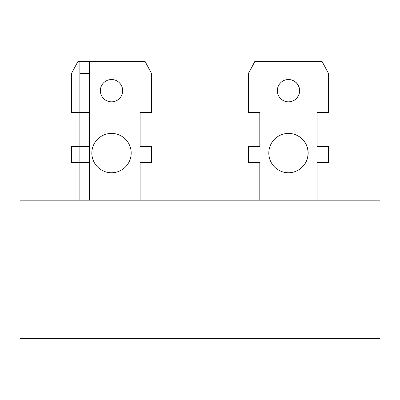 <?xml version="1.0" encoding="UTF-8"?>
<svg xmlns="http://www.w3.org/2000/svg" width="400" height="400" viewBox="0 0 400 400"><rect width="100%" height="100%" fill="white"/><g stroke="black" fill="none" stroke-linecap="round" stroke-linejoin="round"><path stroke-width="0.6" d="M20 200.185L20 338.395L380 338.395L380 200.185L20 200.185M259.805 162.55L259.805 200.185M317.06 200.185L317.06 162.55L328.33 162.55M328.33 146.53L317.06 146.53L317.06 112.625L328.33 112.625M317.06 112.625L328.43 112.625L328.43 73.34L322.14 61.605L254.73 61.605L248.44 73.34L248.44 112.625L259.91 112.625L259.91 146.53L248.44 146.53L248.44 162.55L248.54 146.53M259.805 112.625L259.805 146.53M288.435 133.41A19.67 19.67 0 0 1 308.055 153.08A19.67 19.67 0 0 1 288.435 172.75M288.435 79.53A11.155 11.155 0 0 1 299.54 90.68A11.155 11.155 0 0 1 288.435 101.835M89.45 200.185L89.45 61.605L145.17 61.605L151.46 73.34L151.46 112.625L140.09 112.625L140.09 146.53L151.46 146.53L151.46 162.55L140.09 162.55L140.09 200.185M79.885 200.185L79.885 162.55L71.57 162.55L71.57 146.53L79.885 146.53L79.885 112.625L71.57 112.625L71.57 73.34L77.86 61.605L89.45 61.605M91.845 153.08A19.67 19.67 0 0 0 121.35 170.115A19.67 19.67 0 0 0 121.35 136.045A19.67 19.67 0 0 0 91.845 153.08M100.36 90.68A11.155 11.155 0 0 0 117.095 100.34A11.155 11.155 0 0 0 117.095 81.02A11.155 11.155 0 0 0 100.36 90.68M248.54 162.55L259.91 162.55L259.91 200.185M317.06 162.55L328.43 162.55L328.43 146.53L317.06 146.53M254.83 61.605L248.54 73.34L248.54 112.625M308.155 153.08A19.67 19.67 0 0 1 278.65 170.115A19.67 19.67 0 0 1 278.65 136.045A19.67 19.67 0 0 1 308.155 153.08M299.64 90.68A11.155 11.155 0 0 1 282.905 100.34A11.155 11.155 0 0 1 282.905 81.02A11.155 11.155 0 0 1 299.64 90.68M89.45 162.55L79.885 162.55L79.885 146.53L89.45 146.53M89.45 112.625L79.885 112.625L79.885 61.605M79.885 73.34L89.45 73.34"/></g></svg>
